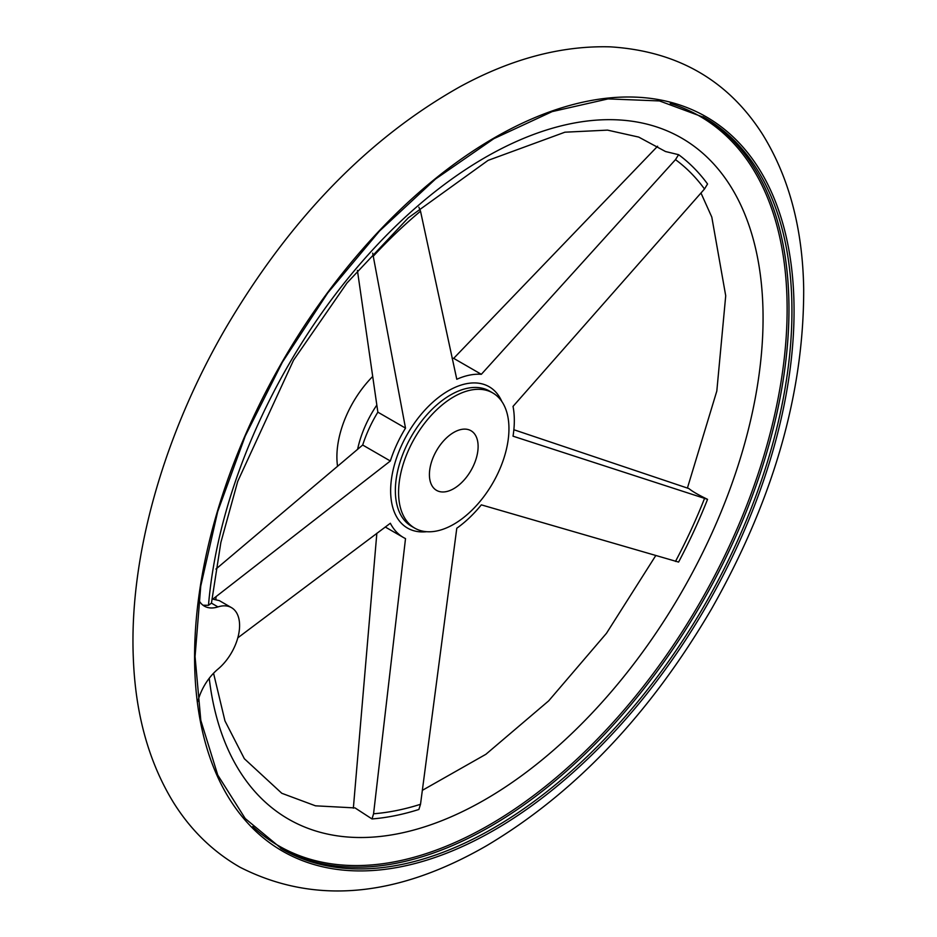 <?xml version="1.0" encoding="UTF-8"?>
<svg xmlns="http://www.w3.org/2000/svg" width="937" height="937" viewBox="0 0 937 937"><rect width="100%" height="100%" fill="white"/><g stroke="black" fill="none" stroke-linecap="round" stroke-linejoin="round"><path stroke-width="1.41" d="M198.773 600.02A39.026 22.535 120 0 0 204.395 606.145A39.026 22.535 120 0 0 217.958 606.907L211.446 603.147L208.482 605.314L203.001 605.22M197.812 701.497A39.026 22.535 120 0 1 217.958 669.123A39.026 22.535 120 0 0 238.49 635.087A39.026 22.535 120 0 0 231.509 607.656L219.34 600.629L212.816 599.13L390.342 460.992L362.689 445.028L215.932 569.087M657.61 146.231L453.684 358.356L481.337 374.308L675.483 159.641L678.599 154.687A378.091 218.286 -60 0 1 707.552 183.992L704.495 189.005L513.031 406.389A91.814 53.011 120 0 1 513.031 436.185L707.552 499.339A378.091 218.286 -60 0 1 678.599 562.083L481.337 504.856A91.814 53.011 120 0 1 456.787 528.234L420.514 804.286L418.874 809.474A378.091 218.286 -60 0 1 372.012 818.95L373.57 813.773L405.51 538.599A91.814 53.011 120 0 1 403.496 537.533A91.814 53.011 120 0 1 390.342 523.256L237.811 637.839M678.599 154.687L665.516 151.525L638.706 137.083L607.539 130.126L564.917 132.199L488.083 160.379L408.321 217.817L346.983 282.986L293.586 360.124L237.717 481.395L220.851 542.511L211.446 603.147M418.874 207.194L420.514 211.188L456.787 379.274A91.814 53.011 120 0 1 481.337 374.308M357.407 270.395L377.857 412.163A91.814 53.011 120 0 0 362.689 445.028M453.684 358.356A91.814 53.011 120 0 0 452.114 358.262M707.552 499.339C698.358 494.9 692.138 491.316 688.894 488.564L513.863 429.732M376.85 533.235L353.354 808.174M372.68 253.154L405.51 428.127A91.814 53.011 120 0 0 390.342 460.992M453.766 488.657A34.435 19.876 -60 0 1 436.548 490.367A34.435 19.876 -60 0 1 436.548 450.603A34.435 19.876 -60 0 1 470.983 430.727A34.435 19.876 -60 0 1 476.265 458.31A34.435 19.876 -60 0 1 453.766 488.657M453.766 524.263A78.04 45.058 -60 0 1 414.74 528.128A78.04 45.058 -60 0 1 414.74 438.012A78.04 45.058 -60 0 1 492.792 392.954A78.04 45.058 -60 0 1 504.75 455.499A78.04 45.058 -60 0 1 453.766 524.263M337.519 465.982A78.04 45.058 -60 0 1 372.504 376.662M405.51 428.127L377.857 412.163M213.554 673.246L224.962 720.916L244.358 758.724L281.803 793.288L315.488 805.82L355.041 807.928L372.012 818.95M231.509 607.656A39.026 22.535 120 0 0 217.958 606.907M215.838 599.457A372.188 214.889 -60 0 1 216.002 597.314M357.629 449.21A78.04 45.058 -60 0 1 376.768 405.159M426.64 531.701A81.613 47.119 -60 0 1 392.439 473.22A81.613 47.119 -60 0 1 454.925 387.426A81.613 47.119 -60 0 1 501.822 401.469M675.483 159.641A372.188 214.889 -60 0 1 704.495 189.005M704.495 498.566A372.188 214.889 -60 0 1 675.483 561.427M420.514 804.286A372.188 214.889 -60 0 1 373.57 813.773M373.57 255.906A372.188 214.889 -60 0 1 420.514 211.188M414.74 528.128L411.519 526.266A78.04 45.058 -60 0 1 411.519 436.15A78.04 45.058 -60 0 1 489.559 391.092L492.792 392.954M208.482 605.314A393.189 227.012 -60 0 1 630.367 121.002A393.189 227.012 -60 0 1 635.907 661.159A393.189 227.012 -60 0 1 209.232 678.294M670.236 103.421A421.193 243.175 -60 0 1 771.397 428.478A421.193 243.175 -60 0 1 489.301 824.97A421.193 243.175 -60 0 1 252.721 826.575M494.326 830.065A423.887 244.733 -60 0 1 234.742 460.77A423.887 244.733 -60 0 1 753.898 161.035A423.887 244.733 -60 0 1 494.326 830.065M493.284 828.214A422.364 243.854 -60 0 1 282.107 849.133L245.213 818.528L217.759 775.075L200.811 720.389L195.06 656.568L200.752 586.058L217.689 511.602L245.225 436.056L282.388 362.174L327.727 292.941L379.438 231.111L435.518 179.026L493.846 138.676L552.162 111.608L608.09 98.9L659.484 100.938L704.46 117.582A422.364 243.854 -60 0 1 769.207 456.026A422.364 243.854 -60 0 1 493.284 828.214M702.973 116.738A422.364 243.854 -60 0 1 765.834 455.663A422.364 243.854 -60 0 1 490.309 826.504A422.364 243.854 -60 0 1 280.631 848.266M385.248 527.004L403.496 537.533M700.97 192.999L711.804 217.115L725.718 295.764L716.817 391.034L687.418 488.048M655.713 555.653L606.485 633.283L548.672 700.864L485.881 754.297L422.318 790.359M486.736 845.642C574.978 793.065 649.915 714.158 711.546 608.945C773.236 500.171 803.946 393.54 803.688 289.041C802.751 228.839 789.106 177.374 762.741 134.623C728.225 80.336 677.404 51.078 610.28 46.85C561.415 45.503 511.368 58.773 460.126 86.649C368.136 138.36 289.99 218.871 225.676 328.196C163.612 435.049 129.048 556.414 133.312 657.844C135.385 714.017 148.807 762.296 173.591 802.681C190.843 830.217 212.98 851.733 240.013 867.24C314.118 904.919 396.363 897.716 486.736 845.642"/></g></svg>

